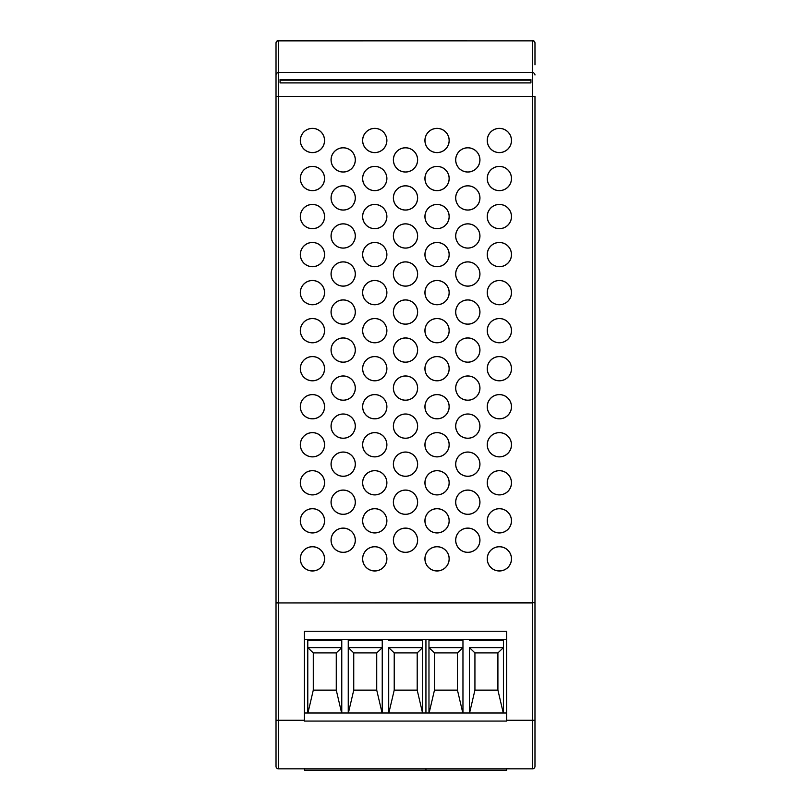 <?xml version="1.0" encoding="UTF-8"?>
<svg xmlns="http://www.w3.org/2000/svg" width="811" height="811" viewBox="0 0 811 811"><rect width="100%" height="100%" fill="white"/><g stroke="black" fill="none" stroke-linecap="round" stroke-linejoin="round"><path stroke-width="1.22" d="M465.423 40.854A2.423 2.423 0 0 1 466.599 40.55L278.457 40.864L532.543 40.854A2.423 2.423 0 0 1 534.976 43.277L534.976 64.829M467.805 147.764A12.135 12.135 0 0 0 455.67 159.909A12.135 12.135 0 0 0 467.805 172.044A12.135 12.135 0 0 0 479.95 159.909A12.135 12.135 0 0 0 467.805 147.764M467.805 147.835A12.064 12.064 0 0 0 455.741 159.909A12.064 12.064 0 0 0 467.805 171.973A12.064 12.064 0 0 0 479.879 159.909A12.064 12.064 0 0 0 467.805 147.835M467.805 185.8A12.135 12.135 0 0 0 455.67 197.935A12.135 12.135 0 0 0 467.805 210.079A12.135 12.135 0 0 0 479.95 197.935A12.135 12.135 0 0 0 467.805 185.8M467.805 185.871A12.064 12.064 0 0 0 455.741 197.935A12.064 12.064 0 0 0 467.805 210.008A12.064 12.064 0 0 0 479.879 197.935A12.064 12.064 0 0 0 467.805 185.871M467.805 223.836A12.135 12.135 0 0 0 455.67 235.971A12.135 12.135 0 0 0 467.805 248.105A12.135 12.135 0 0 0 479.95 235.971A12.135 12.135 0 0 0 467.805 223.836M467.805 223.907A12.064 12.064 0 0 0 455.741 235.971A12.064 12.064 0 0 0 467.805 248.044A12.064 12.064 0 0 0 479.879 235.971A12.064 12.064 0 0 0 467.805 223.907M467.805 261.862A12.135 12.135 0 0 0 455.67 274.006A12.135 12.135 0 0 0 467.805 286.141A12.135 12.135 0 0 0 479.95 274.006A12.135 12.135 0 0 0 467.805 261.862M467.805 261.933A12.064 12.064 0 0 0 455.741 274.006A12.064 12.064 0 0 0 467.805 286.07A12.064 12.064 0 0 0 479.879 274.006A12.064 12.064 0 0 0 467.805 261.933M467.805 299.898A12.135 12.135 0 0 0 455.67 312.032A12.135 12.135 0 0 0 467.805 324.177A12.135 12.135 0 0 0 479.95 312.032A12.135 12.135 0 0 0 467.805 299.898M467.805 299.969A12.064 12.064 0 0 0 455.741 312.032A12.064 12.064 0 0 0 467.805 324.106A12.064 12.064 0 0 0 479.879 312.032A12.064 12.064 0 0 0 467.805 299.969M467.805 337.934A12.135 12.135 0 0 0 455.67 350.068A12.135 12.135 0 0 0 467.805 362.203A12.135 12.135 0 0 0 479.95 350.068A12.135 12.135 0 0 0 467.805 337.934M467.805 338.005A12.064 12.064 0 0 0 455.741 350.068A12.064 12.064 0 0 0 467.805 362.142A12.064 12.064 0 0 0 479.879 350.068A12.064 12.064 0 0 0 467.805 338.005M467.805 375.959A12.135 12.135 0 0 0 455.67 388.104A12.135 12.135 0 0 0 467.805 400.239A12.135 12.135 0 0 0 479.95 388.104A12.135 12.135 0 0 0 467.805 375.959M467.805 376.03A12.064 12.064 0 0 0 455.741 388.104A12.064 12.064 0 0 0 467.805 400.168A12.064 12.064 0 0 0 479.879 388.104A12.064 12.064 0 0 0 467.805 376.03M467.805 413.995A12.135 12.135 0 0 0 455.67 426.13A12.135 12.135 0 0 0 467.805 438.275A12.135 12.135 0 0 0 479.95 426.13A12.135 12.135 0 0 0 467.805 413.995M467.805 414.066A12.064 12.064 0 0 0 455.741 426.13A12.064 12.064 0 0 0 467.805 438.204A12.064 12.064 0 0 0 479.879 426.13A12.064 12.064 0 0 0 467.805 414.066M467.805 452.031A12.135 12.135 0 0 0 455.67 464.166A12.135 12.135 0 0 0 467.805 476.3A12.135 12.135 0 0 0 479.95 464.166A12.135 12.135 0 0 0 467.805 452.031M467.805 452.102A12.064 12.064 0 0 0 455.741 464.166A12.064 12.064 0 0 0 467.805 476.229A12.064 12.064 0 0 0 479.879 464.166A12.064 12.064 0 0 0 467.805 452.102M467.805 490.057A12.135 12.135 0 0 0 455.67 502.202A12.135 12.135 0 0 0 467.805 514.336A12.135 12.135 0 0 0 479.95 502.202A12.135 12.135 0 0 0 467.805 490.057M467.805 490.128A12.064 12.064 0 0 0 455.741 502.202A12.064 12.064 0 0 0 467.805 514.265A12.064 12.064 0 0 0 479.879 502.202A12.064 12.064 0 0 0 467.805 490.128M467.805 528.093A12.135 12.135 0 0 0 455.67 540.227A12.135 12.135 0 0 0 467.805 552.372A12.135 12.135 0 0 0 479.95 540.227A12.135 12.135 0 0 0 467.805 528.093M467.805 528.164A12.064 12.064 0 0 0 455.741 540.227A12.064 12.064 0 0 0 467.805 552.301A12.064 12.064 0 0 0 479.879 540.227A12.064 12.064 0 0 0 467.805 528.164M499.363 546.705A12.135 12.135 0 0 0 487.229 558.84A12.135 12.135 0 0 0 499.363 570.985A12.135 12.135 0 0 0 511.508 558.84A12.135 12.135 0 0 0 499.363 546.705M499.363 546.776A12.064 12.064 0 0 0 487.299 558.84A12.064 12.064 0 0 0 499.363 570.914A12.064 12.064 0 0 0 511.437 558.84A12.064 12.064 0 0 0 499.363 546.776M499.363 508.669A12.135 12.135 0 0 0 487.229 520.814A12.135 12.135 0 0 0 499.363 532.949A12.135 12.135 0 0 0 511.508 520.814A12.135 12.135 0 0 0 499.363 508.669M499.363 508.74A12.064 12.064 0 0 0 487.299 520.814A12.064 12.064 0 0 0 499.363 532.878A12.064 12.064 0 0 0 511.437 520.814A12.064 12.064 0 0 0 499.363 508.74M499.363 470.644A12.135 12.135 0 0 0 487.229 482.778A12.135 12.135 0 0 0 499.363 494.913A12.135 12.135 0 0 0 511.508 482.778A12.135 12.135 0 0 0 499.363 470.644M499.363 470.715A12.064 12.064 0 0 0 487.299 482.778A12.064 12.064 0 0 0 499.363 494.842A12.064 12.064 0 0 0 511.437 482.778A12.064 12.064 0 0 0 499.363 470.715M499.363 432.608A12.135 12.135 0 0 0 487.229 444.742A12.135 12.135 0 0 0 499.363 456.887A12.135 12.135 0 0 0 511.508 444.742A12.135 12.135 0 0 0 499.363 432.608M499.363 432.679A12.064 12.064 0 0 0 487.299 444.742A12.064 12.064 0 0 0 499.363 456.816A12.064 12.064 0 0 0 511.437 444.742A12.064 12.064 0 0 0 499.363 432.679M499.363 394.572A12.135 12.135 0 0 0 487.229 406.716A12.135 12.135 0 0 0 499.363 418.851A12.135 12.135 0 0 0 511.508 406.716A12.135 12.135 0 0 0 499.363 394.572M499.363 394.643A12.064 12.064 0 0 0 487.299 406.716A12.064 12.064 0 0 0 499.363 418.78A12.064 12.064 0 0 0 511.437 406.716A12.064 12.064 0 0 0 499.363 394.643M499.363 356.546A12.135 12.135 0 0 0 487.229 368.681A12.135 12.135 0 0 0 499.363 380.815A12.135 12.135 0 0 0 511.508 368.681A12.135 12.135 0 0 0 499.363 356.546M499.363 356.617A12.064 12.064 0 0 0 487.299 368.681A12.064 12.064 0 0 0 499.363 380.744A12.064 12.064 0 0 0 511.437 368.681A12.064 12.064 0 0 0 499.363 356.617M499.363 318.51A12.135 12.135 0 0 0 487.229 330.645A12.135 12.135 0 0 0 499.363 342.789A12.135 12.135 0 0 0 511.508 330.645A12.135 12.135 0 0 0 499.363 318.51M499.363 318.581A12.064 12.064 0 0 0 487.299 330.645A12.064 12.064 0 0 0 499.363 342.718A12.064 12.064 0 0 0 511.437 330.645A12.064 12.064 0 0 0 499.363 318.581M499.363 280.474A12.135 12.135 0 0 0 487.229 292.619A12.135 12.135 0 0 0 499.363 304.754A12.135 12.135 0 0 0 511.508 292.619A12.135 12.135 0 0 0 499.363 280.474M499.363 280.545A12.064 12.064 0 0 0 487.299 292.619A12.064 12.064 0 0 0 499.363 304.683A12.064 12.064 0 0 0 511.437 292.619A12.064 12.064 0 0 0 499.363 280.545M499.363 242.448A12.135 12.135 0 0 0 487.229 254.583A12.135 12.135 0 0 0 499.363 266.718A12.135 12.135 0 0 0 511.508 254.583A12.135 12.135 0 0 0 499.363 242.448M499.363 242.519A12.064 12.064 0 0 0 487.299 254.583A12.064 12.064 0 0 0 499.363 266.647A12.064 12.064 0 0 0 511.437 254.583A12.064 12.064 0 0 0 499.363 242.519M499.363 204.413A12.135 12.135 0 0 0 487.229 216.547A12.135 12.135 0 0 0 499.363 228.692A12.135 12.135 0 0 0 511.508 216.547A12.135 12.135 0 0 0 499.363 204.413M499.363 204.484A12.064 12.064 0 0 0 487.299 216.547A12.064 12.064 0 0 0 499.363 228.621A12.064 12.064 0 0 0 511.437 216.547A12.064 12.064 0 0 0 499.363 204.484M499.363 166.377A12.135 12.135 0 0 0 487.229 178.521A12.135 12.135 0 0 0 499.363 190.656A12.135 12.135 0 0 0 511.508 178.521A12.135 12.135 0 0 0 499.363 166.377M499.363 166.448A12.064 12.064 0 0 0 487.299 178.521A12.064 12.064 0 0 0 499.363 190.585A12.064 12.064 0 0 0 511.437 178.521A12.064 12.064 0 0 0 499.363 166.448M499.363 128.351A12.135 12.135 0 0 0 487.229 140.485A12.135 12.135 0 0 0 499.363 152.62A12.135 12.135 0 0 0 511.508 140.485A12.135 12.135 0 0 0 499.363 128.351M499.363 128.422A12.064 12.064 0 0 0 487.299 140.485A12.064 12.064 0 0 0 499.363 152.549A12.064 12.064 0 0 0 511.437 140.485A12.064 12.064 0 0 0 499.363 128.422M374.753 508.669A12.135 12.135 0 0 0 362.608 520.814A12.135 12.135 0 0 0 374.753 532.949A12.135 12.135 0 0 0 386.888 520.814A12.135 12.135 0 0 0 374.753 508.669M374.753 508.74A12.064 12.064 0 0 0 362.679 520.814A12.064 12.064 0 0 0 374.753 532.878A12.064 12.064 0 0 0 386.817 520.814A12.064 12.064 0 0 0 374.753 508.74M312.438 508.669A12.135 12.135 0 0 0 300.303 520.814A12.135 12.135 0 0 0 312.438 532.949A12.135 12.135 0 0 0 324.582 520.814A12.135 12.135 0 0 0 312.438 508.669M312.438 508.74A12.064 12.064 0 0 0 300.374 520.814A12.064 12.064 0 0 0 312.438 532.878A12.064 12.064 0 0 0 324.512 520.814A12.064 12.064 0 0 0 312.438 508.74M437.058 546.705A12.135 12.135 0 0 0 424.923 558.84A12.135 12.135 0 0 0 437.058 570.985A12.135 12.135 0 0 0 449.193 558.84A12.135 12.135 0 0 0 437.058 546.705M437.058 546.776A12.064 12.064 0 0 0 424.994 558.84A12.064 12.064 0 0 0 437.058 570.914A12.064 12.064 0 0 0 449.122 558.84A12.064 12.064 0 0 0 437.058 546.776M374.753 546.705A12.135 12.135 0 0 0 362.608 558.84A12.135 12.135 0 0 0 374.753 570.985A12.135 12.135 0 0 0 386.888 558.84A12.135 12.135 0 0 0 374.753 546.705M374.753 546.776A12.064 12.064 0 0 0 362.679 558.84A12.064 12.064 0 0 0 374.753 570.914A12.064 12.064 0 0 0 386.817 558.84A12.064 12.064 0 0 0 374.753 546.776M312.438 546.705A12.135 12.135 0 0 0 300.303 558.84A12.135 12.135 0 0 0 312.438 570.985A12.135 12.135 0 0 0 324.582 558.84A12.135 12.135 0 0 0 312.438 546.705M312.438 546.776A12.064 12.064 0 0 0 300.374 558.84A12.064 12.064 0 0 0 312.438 570.914A12.064 12.064 0 0 0 324.512 558.84A12.064 12.064 0 0 0 312.438 546.776M405.5 147.764A12.135 12.135 0 0 0 393.365 159.909A12.135 12.135 0 0 0 405.5 172.044A12.135 12.135 0 0 0 417.635 159.909A12.135 12.135 0 0 0 405.5 147.764M405.5 147.835A12.064 12.064 0 0 0 393.436 159.909A12.064 12.064 0 0 0 405.5 171.973A12.064 12.064 0 0 0 417.564 159.909A12.064 12.064 0 0 0 405.5 147.835M343.195 147.764A12.135 12.135 0 0 0 331.05 159.909A12.135 12.135 0 0 0 343.195 172.044A12.135 12.135 0 0 0 355.33 159.909A12.135 12.135 0 0 0 343.195 147.764M343.195 147.835A12.064 12.064 0 0 0 331.121 159.909A12.064 12.064 0 0 0 343.195 171.973A12.064 12.064 0 0 0 355.259 159.909A12.064 12.064 0 0 0 343.195 147.835M405.5 185.8A12.135 12.135 0 0 0 393.365 197.935A12.135 12.135 0 0 0 405.5 210.079A12.135 12.135 0 0 0 417.635 197.935A12.135 12.135 0 0 0 405.5 185.8M405.5 185.871A12.064 12.064 0 0 0 393.436 197.935A12.064 12.064 0 0 0 405.5 210.008A12.064 12.064 0 0 0 417.564 197.935A12.064 12.064 0 0 0 405.5 185.871M343.195 185.8A12.135 12.135 0 0 0 331.05 197.935A12.135 12.135 0 0 0 343.195 210.079A12.135 12.135 0 0 0 355.33 197.935A12.135 12.135 0 0 0 343.195 185.8M343.195 185.871A12.064 12.064 0 0 0 331.121 197.935A12.064 12.064 0 0 0 343.195 210.008A12.064 12.064 0 0 0 355.259 197.935A12.064 12.064 0 0 0 343.195 185.871M405.5 223.836A12.135 12.135 0 0 0 393.365 235.971A12.135 12.135 0 0 0 405.5 248.105A12.135 12.135 0 0 0 417.635 235.971A12.135 12.135 0 0 0 405.5 223.836M405.5 223.907A12.064 12.064 0 0 0 393.436 235.971A12.064 12.064 0 0 0 405.5 248.044A12.064 12.064 0 0 0 417.564 235.971A12.064 12.064 0 0 0 405.5 223.907M343.195 223.836A12.135 12.135 0 0 0 331.05 235.971A12.135 12.135 0 0 0 343.195 248.105A12.135 12.135 0 0 0 355.33 235.971A12.135 12.135 0 0 0 343.195 223.836M343.195 223.907A12.064 12.064 0 0 0 331.121 235.971A12.064 12.064 0 0 0 343.195 248.044A12.064 12.064 0 0 0 355.259 235.971A12.064 12.064 0 0 0 343.195 223.907M405.5 261.862A12.135 12.135 0 0 0 393.365 274.006A12.135 12.135 0 0 0 405.5 286.141A12.135 12.135 0 0 0 417.635 274.006A12.135 12.135 0 0 0 405.5 261.862M405.5 261.933A12.064 12.064 0 0 0 393.436 274.006A12.064 12.064 0 0 0 405.5 286.07A12.064 12.064 0 0 0 417.564 274.006A12.064 12.064 0 0 0 405.5 261.933M343.195 261.862A12.135 12.135 0 0 0 331.05 274.006A12.135 12.135 0 0 0 343.195 286.141A12.135 12.135 0 0 0 355.33 274.006A12.135 12.135 0 0 0 343.195 261.862M343.195 261.933A12.064 12.064 0 0 0 331.121 274.006A12.064 12.064 0 0 0 343.195 286.07A12.064 12.064 0 0 0 355.259 274.006A12.064 12.064 0 0 0 343.195 261.933M405.5 299.898A12.135 12.135 0 0 0 393.365 312.032A12.135 12.135 0 0 0 405.5 324.177A12.135 12.135 0 0 0 417.635 312.032A12.135 12.135 0 0 0 405.5 299.898M405.5 299.969A12.064 12.064 0 0 0 393.436 312.032A12.064 12.064 0 0 0 405.5 324.106A12.064 12.064 0 0 0 417.564 312.032A12.064 12.064 0 0 0 405.5 299.969M343.195 299.898A12.135 12.135 0 0 0 331.05 312.032A12.135 12.135 0 0 0 343.195 324.177A12.135 12.135 0 0 0 355.33 312.032A12.135 12.135 0 0 0 343.195 299.898M343.195 299.969A12.064 12.064 0 0 0 331.121 312.032A12.064 12.064 0 0 0 343.195 324.106A12.064 12.064 0 0 0 355.259 312.032A12.064 12.064 0 0 0 343.195 299.969M405.5 337.934A12.135 12.135 0 0 0 393.365 350.068A12.135 12.135 0 0 0 405.5 362.203A12.135 12.135 0 0 0 417.635 350.068A12.135 12.135 0 0 0 405.5 337.934M405.5 338.005A12.064 12.064 0 0 0 393.436 350.068A12.064 12.064 0 0 0 405.5 362.142A12.064 12.064 0 0 0 417.564 350.068A12.064 12.064 0 0 0 405.5 338.005M343.195 337.934A12.135 12.135 0 0 0 331.05 350.068A12.135 12.135 0 0 0 343.195 362.203A12.135 12.135 0 0 0 355.33 350.068A12.135 12.135 0 0 0 343.195 337.934M343.195 338.005A12.064 12.064 0 0 0 331.121 350.068A12.064 12.064 0 0 0 343.195 362.142A12.064 12.064 0 0 0 355.259 350.068A12.064 12.064 0 0 0 343.195 338.005M405.5 375.959A12.135 12.135 0 0 0 393.365 388.104A12.135 12.135 0 0 0 405.5 400.239A12.135 12.135 0 0 0 417.635 388.104A12.135 12.135 0 0 0 405.5 375.959M405.5 376.03A12.064 12.064 0 0 0 393.436 388.104A12.064 12.064 0 0 0 405.5 400.168A12.064 12.064 0 0 0 417.564 388.104A12.064 12.064 0 0 0 405.5 376.03M343.195 375.959A12.135 12.135 0 0 0 331.05 388.104A12.135 12.135 0 0 0 343.195 400.239A12.135 12.135 0 0 0 355.33 388.104A12.135 12.135 0 0 0 343.195 375.959M343.195 376.03A12.064 12.064 0 0 0 331.121 388.104A12.064 12.064 0 0 0 343.195 400.168A12.064 12.064 0 0 0 355.259 388.104A12.064 12.064 0 0 0 343.195 376.03M405.5 413.995A12.135 12.135 0 0 0 393.365 426.13A12.135 12.135 0 0 0 405.5 438.275A12.135 12.135 0 0 0 417.635 426.13A12.135 12.135 0 0 0 405.5 413.995M405.5 414.066A12.064 12.064 0 0 0 393.436 426.13A12.064 12.064 0 0 0 405.5 438.204A12.064 12.064 0 0 0 417.564 426.13A12.064 12.064 0 0 0 405.5 414.066M343.195 413.995A12.135 12.135 0 0 0 331.05 426.13A12.135 12.135 0 0 0 343.195 438.275A12.135 12.135 0 0 0 355.33 426.13A12.135 12.135 0 0 0 343.195 413.995M343.195 414.066A12.064 12.064 0 0 0 331.121 426.13A12.064 12.064 0 0 0 343.195 438.204A12.064 12.064 0 0 0 355.259 426.13A12.064 12.064 0 0 0 343.195 414.066M374.753 394.572A12.135 12.135 0 0 0 362.608 406.716A12.135 12.135 0 0 0 374.753 418.851A12.135 12.135 0 0 0 386.888 406.716A12.135 12.135 0 0 0 374.753 394.572M374.753 394.643A12.064 12.064 0 0 0 362.679 406.716A12.064 12.064 0 0 0 374.753 418.78A12.064 12.064 0 0 0 386.817 406.716A12.064 12.064 0 0 0 374.753 394.643M437.058 394.572A12.135 12.135 0 0 0 424.923 406.716A12.135 12.135 0 0 0 437.058 418.851A12.135 12.135 0 0 0 449.193 406.716A12.135 12.135 0 0 0 437.058 394.572M437.058 394.643A12.064 12.064 0 0 0 424.994 406.716A12.064 12.064 0 0 0 437.058 418.78A12.064 12.064 0 0 0 449.122 406.716A12.064 12.064 0 0 0 437.058 394.643M312.438 356.546A12.135 12.135 0 0 0 300.303 368.681A12.135 12.135 0 0 0 312.438 380.815A12.135 12.135 0 0 0 324.582 368.681A12.135 12.135 0 0 0 312.438 356.546M312.438 356.617A12.064 12.064 0 0 0 300.374 368.681A12.064 12.064 0 0 0 312.438 380.744A12.064 12.064 0 0 0 324.512 368.681A12.064 12.064 0 0 0 312.438 356.617M374.753 356.546A12.135 12.135 0 0 0 362.608 368.681A12.135 12.135 0 0 0 374.753 380.815A12.135 12.135 0 0 0 386.888 368.681A12.135 12.135 0 0 0 374.753 356.546M374.753 356.617A12.064 12.064 0 0 0 362.679 368.681A12.064 12.064 0 0 0 374.753 380.744A12.064 12.064 0 0 0 386.817 368.681A12.064 12.064 0 0 0 374.753 356.617M437.058 318.51A12.135 12.135 0 0 0 424.923 330.645A12.135 12.135 0 0 0 437.058 342.789A12.135 12.135 0 0 0 449.193 330.645A12.135 12.135 0 0 0 437.058 318.51M437.058 318.581A12.064 12.064 0 0 0 424.994 330.645A12.064 12.064 0 0 0 437.058 342.718A12.064 12.064 0 0 0 449.122 330.645A12.064 12.064 0 0 0 437.058 318.581M374.753 318.51A12.135 12.135 0 0 0 362.608 330.645A12.135 12.135 0 0 0 374.753 342.789A12.135 12.135 0 0 0 386.888 330.645A12.135 12.135 0 0 0 374.753 318.51M374.753 318.581A12.064 12.064 0 0 0 362.679 330.645A12.064 12.064 0 0 0 374.753 342.718A12.064 12.064 0 0 0 386.817 330.645A12.064 12.064 0 0 0 374.753 318.581M312.438 318.51A12.135 12.135 0 0 0 300.303 330.645A12.135 12.135 0 0 0 312.438 342.789A12.135 12.135 0 0 0 324.582 330.645A12.135 12.135 0 0 0 312.438 318.51M312.438 318.581A12.064 12.064 0 0 0 300.374 330.645A12.064 12.064 0 0 0 312.438 342.718A12.064 12.064 0 0 0 324.512 330.645A12.064 12.064 0 0 0 312.438 318.581M437.058 356.546A12.135 12.135 0 0 0 424.923 368.681A12.135 12.135 0 0 0 437.058 380.815A12.135 12.135 0 0 0 449.193 368.681A12.135 12.135 0 0 0 437.058 356.546M437.058 356.617A12.064 12.064 0 0 0 424.994 368.681A12.064 12.064 0 0 0 437.058 380.744A12.064 12.064 0 0 0 449.122 368.681A12.064 12.064 0 0 0 437.058 356.617M312.438 432.608A12.135 12.135 0 0 0 300.303 444.742A12.135 12.135 0 0 0 312.438 456.887A12.135 12.135 0 0 0 324.582 444.742A12.135 12.135 0 0 0 312.438 432.608M312.438 432.679A12.064 12.064 0 0 0 300.374 444.742A12.064 12.064 0 0 0 312.438 456.816A12.064 12.064 0 0 0 324.512 444.742A12.064 12.064 0 0 0 312.438 432.679M374.753 432.608A12.135 12.135 0 0 0 362.608 444.742A12.135 12.135 0 0 0 374.753 456.887A12.135 12.135 0 0 0 386.888 444.742A12.135 12.135 0 0 0 374.753 432.608M374.753 432.679A12.064 12.064 0 0 0 362.679 444.742A12.064 12.064 0 0 0 374.753 456.816A12.064 12.064 0 0 0 386.817 444.742A12.064 12.064 0 0 0 374.753 432.679M437.058 432.608A12.135 12.135 0 0 0 424.923 444.742A12.135 12.135 0 0 0 437.058 456.887A12.135 12.135 0 0 0 449.193 444.742A12.135 12.135 0 0 0 437.058 432.608M437.058 432.679A12.064 12.064 0 0 0 424.994 444.742A12.064 12.064 0 0 0 437.058 456.816A12.064 12.064 0 0 0 449.122 444.742A12.064 12.064 0 0 0 437.058 432.679M312.438 394.572A12.135 12.135 0 0 0 300.303 406.716A12.135 12.135 0 0 0 312.438 418.851A12.135 12.135 0 0 0 324.582 406.716A12.135 12.135 0 0 0 312.438 394.572M312.438 394.643A12.064 12.064 0 0 0 300.374 406.716A12.064 12.064 0 0 0 312.438 418.78A12.064 12.064 0 0 0 324.512 406.716A12.064 12.064 0 0 0 312.438 394.643M437.058 508.669A12.135 12.135 0 0 0 424.923 520.814A12.135 12.135 0 0 0 437.058 532.949A12.135 12.135 0 0 0 449.193 520.814A12.135 12.135 0 0 0 437.058 508.669M437.058 508.74A12.064 12.064 0 0 0 424.994 520.814A12.064 12.064 0 0 0 437.058 532.878A12.064 12.064 0 0 0 449.122 520.814A12.064 12.064 0 0 0 437.058 508.74M312.438 470.644A12.135 12.135 0 0 0 300.303 482.778A12.135 12.135 0 0 0 312.438 494.913A12.135 12.135 0 0 0 324.582 482.778A12.135 12.135 0 0 0 312.438 470.644M312.438 470.715A12.064 12.064 0 0 0 300.374 482.778A12.064 12.064 0 0 0 312.438 494.842A12.064 12.064 0 0 0 324.512 482.778A12.064 12.064 0 0 0 312.438 470.715M374.753 470.644A12.135 12.135 0 0 0 362.608 482.778A12.135 12.135 0 0 0 374.753 494.913A12.135 12.135 0 0 0 386.888 482.778A12.135 12.135 0 0 0 374.753 470.644M374.753 470.715A12.064 12.064 0 0 0 362.679 482.778A12.064 12.064 0 0 0 374.753 494.842A12.064 12.064 0 0 0 386.817 482.778A12.064 12.064 0 0 0 374.753 470.715M437.058 470.644A12.135 12.135 0 0 0 424.923 482.778A12.135 12.135 0 0 0 437.058 494.913A12.135 12.135 0 0 0 449.193 482.778A12.135 12.135 0 0 0 437.058 470.644M437.058 470.715A12.064 12.064 0 0 0 424.994 482.778A12.064 12.064 0 0 0 437.058 494.842A12.064 12.064 0 0 0 449.122 482.778A12.064 12.064 0 0 0 437.058 470.715M437.058 166.377A12.135 12.135 0 0 0 424.923 178.521A12.135 12.135 0 0 0 437.058 190.656A12.135 12.135 0 0 0 449.193 178.521A12.135 12.135 0 0 0 437.058 166.377M437.058 166.448A12.064 12.064 0 0 0 424.994 178.521A12.064 12.064 0 0 0 437.058 190.585A12.064 12.064 0 0 0 449.122 178.521A12.064 12.064 0 0 0 437.058 166.448M374.753 166.377A12.135 12.135 0 0 0 362.608 178.521A12.135 12.135 0 0 0 374.753 190.656A12.135 12.135 0 0 0 386.888 178.521A12.135 12.135 0 0 0 374.753 166.377M374.753 166.448A12.064 12.064 0 0 0 362.679 178.521A12.064 12.064 0 0 0 374.753 190.585A12.064 12.064 0 0 0 386.817 178.521A12.064 12.064 0 0 0 374.753 166.448M312.438 166.377A12.135 12.135 0 0 0 300.303 178.521A12.135 12.135 0 0 0 312.438 190.656A12.135 12.135 0 0 0 324.582 178.521A12.135 12.135 0 0 0 312.438 166.377M312.438 166.448A12.064 12.064 0 0 0 300.374 178.521A12.064 12.064 0 0 0 312.438 190.585A12.064 12.064 0 0 0 324.512 178.521A12.064 12.064 0 0 0 312.438 166.448M437.058 204.413A12.135 12.135 0 0 0 424.923 216.547A12.135 12.135 0 0 0 437.058 228.692A12.135 12.135 0 0 0 449.193 216.547A12.135 12.135 0 0 0 437.058 204.413M437.058 204.484A12.064 12.064 0 0 0 424.994 216.547A12.064 12.064 0 0 0 437.058 228.621A12.064 12.064 0 0 0 449.122 216.547A12.064 12.064 0 0 0 437.058 204.484M312.438 128.351A12.135 12.135 0 0 0 300.303 140.485A12.135 12.135 0 0 0 312.438 152.62A12.135 12.135 0 0 0 324.582 140.485A12.135 12.135 0 0 0 312.438 128.351M312.438 128.422A12.064 12.064 0 0 0 300.374 140.485A12.064 12.064 0 0 0 312.438 152.549A12.064 12.064 0 0 0 324.512 140.485A12.064 12.064 0 0 0 312.438 128.422M374.753 128.351A12.135 12.135 0 0 0 362.608 140.485A12.135 12.135 0 0 0 374.753 152.62A12.135 12.135 0 0 0 386.888 140.485A12.135 12.135 0 0 0 374.753 128.351M374.753 128.422A12.064 12.064 0 0 0 362.679 140.485A12.064 12.064 0 0 0 374.753 152.549A12.064 12.064 0 0 0 386.817 140.485A12.064 12.064 0 0 0 374.753 128.422M437.058 128.351A12.135 12.135 0 0 0 424.923 140.485A12.135 12.135 0 0 0 437.058 152.62A12.135 12.135 0 0 0 449.193 140.485A12.135 12.135 0 0 0 437.058 128.351M437.058 128.422A12.064 12.064 0 0 0 424.994 140.485A12.064 12.064 0 0 0 437.058 152.549A12.064 12.064 0 0 0 449.122 140.485A12.064 12.064 0 0 0 437.058 128.422M312.438 242.448A12.135 12.135 0 0 0 300.303 254.583A12.135 12.135 0 0 0 312.438 266.718A12.135 12.135 0 0 0 324.582 254.583A12.135 12.135 0 0 0 312.438 242.448M312.438 242.519A12.064 12.064 0 0 0 300.374 254.583A12.064 12.064 0 0 0 312.438 266.647A12.064 12.064 0 0 0 324.512 254.583A12.064 12.064 0 0 0 312.438 242.519M437.058 280.474A12.135 12.135 0 0 0 424.923 292.619A12.135 12.135 0 0 0 437.058 304.754A12.135 12.135 0 0 0 449.193 292.619A12.135 12.135 0 0 0 437.058 280.474M437.058 280.545A12.064 12.064 0 0 0 424.994 292.619A12.064 12.064 0 0 0 437.058 304.683A12.064 12.064 0 0 0 449.122 292.619A12.064 12.064 0 0 0 437.058 280.545M374.753 280.474A12.135 12.135 0 0 0 362.608 292.619A12.135 12.135 0 0 0 374.753 304.754A12.135 12.135 0 0 0 386.888 292.619A12.135 12.135 0 0 0 374.753 280.474M374.753 280.545A12.064 12.064 0 0 0 362.679 292.619A12.064 12.064 0 0 0 374.753 304.683A12.064 12.064 0 0 0 386.817 292.619A12.064 12.064 0 0 0 374.753 280.545M312.438 280.474A12.135 12.135 0 0 0 300.303 292.619A12.135 12.135 0 0 0 312.438 304.754A12.135 12.135 0 0 0 324.582 292.619A12.135 12.135 0 0 0 312.438 280.474M312.438 280.545A12.064 12.064 0 0 0 300.374 292.619A12.064 12.064 0 0 0 312.438 304.683A12.064 12.064 0 0 0 324.512 292.619A12.064 12.064 0 0 0 312.438 280.545M374.753 242.448A12.135 12.135 0 0 0 362.608 254.583A12.135 12.135 0 0 0 374.753 266.718A12.135 12.135 0 0 0 386.888 254.583A12.135 12.135 0 0 0 374.753 242.448M374.753 242.519A12.064 12.064 0 0 0 362.679 254.583A12.064 12.064 0 0 0 374.753 266.647A12.064 12.064 0 0 0 386.817 254.583A12.064 12.064 0 0 0 374.753 242.519M437.058 242.448A12.135 12.135 0 0 0 424.923 254.583A12.135 12.135 0 0 0 437.058 266.718A12.135 12.135 0 0 0 449.193 254.583A12.135 12.135 0 0 0 437.058 242.448M437.058 242.519A12.064 12.064 0 0 0 424.994 254.583A12.064 12.064 0 0 0 437.058 266.647A12.064 12.064 0 0 0 449.122 254.583A12.064 12.064 0 0 0 437.058 242.519M312.438 204.413A12.135 12.135 0 0 0 300.303 216.547A12.135 12.135 0 0 0 312.438 228.692A12.135 12.135 0 0 0 324.582 216.547A12.135 12.135 0 0 0 312.438 204.413M312.438 204.484A12.064 12.064 0 0 0 300.374 216.547A12.064 12.064 0 0 0 312.438 228.621A12.064 12.064 0 0 0 324.512 216.547A12.064 12.064 0 0 0 312.438 204.484M374.753 204.413A12.135 12.135 0 0 0 362.608 216.547A12.135 12.135 0 0 0 374.753 228.692A12.135 12.135 0 0 0 386.888 216.547A12.135 12.135 0 0 0 374.753 204.413M374.753 204.484A12.064 12.064 0 0 0 362.679 216.547A12.064 12.064 0 0 0 374.753 228.621A12.064 12.064 0 0 0 386.817 216.547A12.064 12.064 0 0 0 374.753 204.484M405.5 452.031A12.135 12.135 0 0 0 393.365 464.166A12.135 12.135 0 0 0 405.5 476.3A12.135 12.135 0 0 0 417.635 464.166A12.135 12.135 0 0 0 405.5 452.031M405.5 452.102A12.064 12.064 0 0 0 393.436 464.166A12.064 12.064 0 0 0 405.5 476.229A12.064 12.064 0 0 0 417.564 464.166A12.064 12.064 0 0 0 405.5 452.102M343.195 452.031A12.135 12.135 0 0 0 331.05 464.166A12.135 12.135 0 0 0 343.195 476.3A12.135 12.135 0 0 0 355.33 464.166A12.135 12.135 0 0 0 343.195 452.031M343.195 452.102A12.064 12.064 0 0 0 331.121 464.166A12.064 12.064 0 0 0 343.195 476.229A12.064 12.064 0 0 0 355.259 464.166A12.064 12.064 0 0 0 343.195 452.102M405.5 490.057A12.135 12.135 0 0 0 393.365 502.202A12.135 12.135 0 0 0 405.5 514.336A12.135 12.135 0 0 0 417.635 502.202A12.135 12.135 0 0 0 405.5 490.057M405.5 490.128A12.064 12.064 0 0 0 393.436 502.202A12.064 12.064 0 0 0 405.5 514.265A12.064 12.064 0 0 0 417.564 502.202A12.064 12.064 0 0 0 405.5 490.128M343.195 490.057A12.135 12.135 0 0 0 331.05 502.202A12.135 12.135 0 0 0 343.195 514.336A12.135 12.135 0 0 0 355.33 502.202A12.135 12.135 0 0 0 343.195 490.057M343.195 490.128A12.064 12.064 0 0 0 331.121 502.202A12.064 12.064 0 0 0 343.195 514.265A12.064 12.064 0 0 0 355.259 502.202A12.064 12.064 0 0 0 343.195 490.128M405.5 528.093A12.135 12.135 0 0 0 393.365 540.227A12.135 12.135 0 0 0 405.5 552.372A12.135 12.135 0 0 0 417.635 540.227A12.135 12.135 0 0 0 405.5 528.093M405.5 528.164A12.064 12.064 0 0 0 393.436 540.227A12.064 12.064 0 0 0 405.5 552.301A12.064 12.064 0 0 0 417.564 540.227A12.064 12.064 0 0 0 405.5 528.164M343.195 528.093A12.135 12.135 0 0 0 331.05 540.227A12.135 12.135 0 0 0 343.195 552.372A12.135 12.135 0 0 0 355.33 540.227A12.135 12.135 0 0 0 343.195 528.093M343.195 528.164A12.064 12.064 0 0 0 331.121 540.227A12.064 12.064 0 0 0 343.195 552.301A12.064 12.064 0 0 0 355.259 540.227A12.064 12.064 0 0 0 343.195 528.164M506.652 720.28L506.652 721.08L304.348 721.08L304.348 631.262L506.652 631.262L506.652 720.28L532.543 720.28L532.543 602.948L278.457 602.948L278.457 720.28L304.348 720.28M534.976 766.405A2.423 2.423 0 0 1 532.543 768.828A2.423 2.423 0 0 0 534.976 766.405L534.976 720.28L534.976 766.405A2.423 2.423 0 0 1 532.543 768.828L278.457 768.828A2.423 2.423 0 0 1 276.024 766.405L276.024 602.948L532.543 602.543L532.543 40.864A2.423 2.413 0 0 1 534.976 43.277M276.024 96.337L278.457 96.337L278.457 602.543L276.024 602.543L276.024 43.277A2.423 2.413 0 0 1 278.457 40.864L278.457 96.337L534.976 96.337L534.976 602.543L532.543 602.543L534.976 602.948L534.976 720.28L532.543 720.28L532.543 768.828M301.925 768.828L304.551 768.828M506.652 768.828L509.085 768.585M506.652 639.362L304.348 639.362M304.348 713.001L506.652 713.001M313.208 770.237L497.711 770.237M469.427 647.634L469.427 713.001L469.427 647.634L474.932 652.906L474.932 690.131L497.913 690.131L497.913 652.906L503.418 647.634L469.427 647.634M503.418 713.001L503.418 640.345L469.427 640.345M462.959 713.001L462.959 640.345L428.968 640.345L428.968 713.001L428.968 640.345M388.712 647.634L388.712 713.001L388.712 647.634L394.217 652.906L394.217 690.131L417.199 690.131L417.199 652.906L422.693 647.634L388.712 647.634M422.693 713.001L422.693 640.345L388.712 640.345M382.234 713.001L382.234 640.345L348.254 640.345L348.254 713.001L348.254 640.345M341.776 713.001L341.776 640.345L307.785 640.345L307.785 713.001L307.785 640.345M474.932 652.906L497.913 652.906L474.932 652.906L474.932 690.131L469.569 713.001M434.473 652.906L457.455 652.906L462.959 647.634L428.968 647.634L434.473 652.906L434.473 690.131L457.455 690.131L457.455 652.906L434.473 652.906L434.473 690.131L429.11 713.001M394.217 652.906L417.199 652.906L394.217 652.906L394.217 690.131L388.854 713.001M353.748 652.906L376.73 652.906L382.234 647.634L348.254 647.634L353.748 652.906L353.748 690.131L376.73 690.131L376.73 652.906L353.748 652.906L353.748 690.131L348.385 713.001M313.289 652.906L336.271 652.906L341.776 647.634L307.785 647.634L313.289 652.906L313.289 690.131L336.271 690.131L336.271 652.906L313.289 652.906L313.289 690.131L307.927 713.001M497.913 690.131L503.276 713.001M457.455 690.131L462.817 713.001M425.937 639.362L425.937 713.001L425.937 639.362M417.199 690.131L422.551 713.001M376.73 690.131L382.093 713.001M336.271 690.131L341.634 713.001M304.551 713.001L304.551 639.362M324.785 770.237L308.393 770.237L324.785 770.237M365.244 770.237L348.852 770.237L365.244 770.237M405.703 770.237L422.085 770.237L405.703 770.237M304.551 768.585L304.551 770.237L425.937 770.237L425.937 768.585L425.937 770.237L506.652 770.237L506.652 768.585M445.959 770.237L462.351 770.237L445.959 770.237M486.418 770.237L502.81 770.237L486.418 770.237M530.931 80.127L530.931 82.915L280.069 82.915L280.069 80.127L530.931 80.127L530.931 79.508L280.069 79.508L280.069 80.127M276.257 42.253A2.423 1.713 180 0 0 276.024 42.973A2.423 2.423 0 0 1 278.457 40.55L344.401 40.55A2.423 2.423 0 0 1 345.577 40.854M532.543 40.55A2.423 2.423 0 0 1 534.976 42.973A2.423 1.713 180 0 0 534.743 42.253M534.976 49.238L534.976 42.973L534.976 49.238M276.024 49.238L276.024 42.973M466.599 40.854L462.544 40.854M348.456 40.854L344.401 40.854M348.456 40.55L462.544 40.55M276.024 720.28L278.457 720.28L278.457 768.828A2.423 2.423 0 0 1 276.024 766.405M276.024 74.987A2.423 2.372 0 0 1 278.457 72.625L532.543 72.625A2.423 2.372 0 0 1 534.976 74.987M278.457 40.55L278.457 40.854A2.423 2.423 0 0 0 276.024 43.277"/></g></svg>
